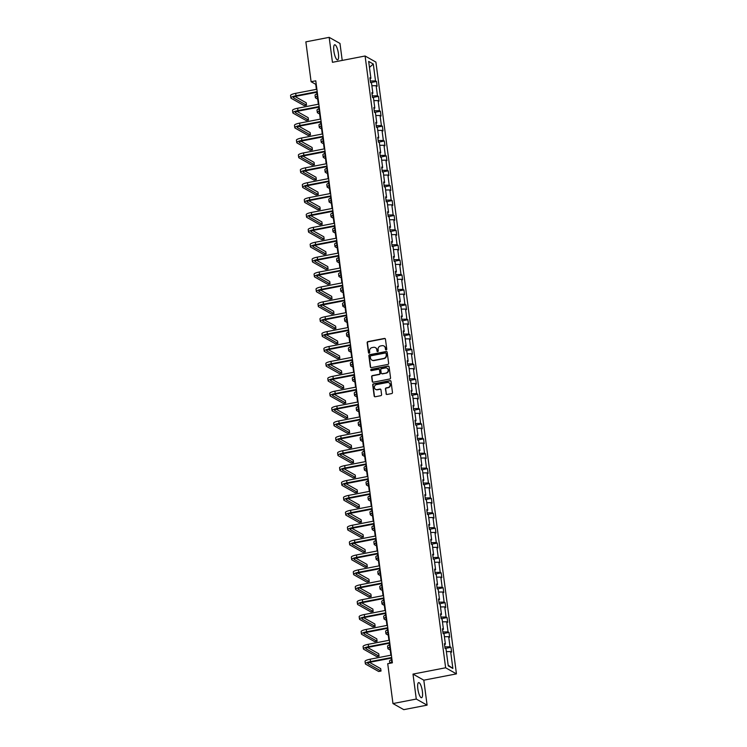 <?xml version="1.0" encoding="UTF-8"?>
<svg xmlns="http://www.w3.org/2000/svg" width="747" height="747" viewBox="0 0 747 747"><rect width="100%" height="100%" fill="white"/><g stroke="black" fill="none" stroke-linecap="round" stroke-linejoin="round"><path stroke-width="1.12" d="M386.218 349.932A0.682 0.635 -60.6 0 0 386.778 349.157L385.461 339.194A0.971 0.906 -60.6 0 0 384.425 338.438L367.954 341.622A0.971 0.906 -60.6 0 0 367.16 342.733L368.467 352.687A0.682 0.635 -60.6 0 0 369.195 353.219A0.682 0.635 -60.6 0 0 369.746 352.444L369.578 351.155A3.091 2.913 -60.6 0 1 372.118 347.588L373.491 347.327A3.091 2.913 -60.6 0 1 376.815 349.755L376.983 351.043A0.682 0.635 -60.6 0 0 377.711 351.576A0.682 0.635 -60.6 0 0 378.262 350.801L378.094 349.512A3.091 2.913 -60.6 0 1 380.625 345.945L381.997 345.684A3.091 2.913 -60.6 0 1 385.321 348.111L385.489 349.4A0.682 0.635 -60.6 0 0 386.218 349.932M422.4 691.451A7.685 2.045 79.1 0 0 418.656 682.618A7.685 2.045 79.1 0 0 417.834 688.883A7.685 2.045 79.1 0 0 421.579 697.717A7.685 2.045 79.1 0 0 422.4 691.451M338.419 53.607A7.685 2.045 79.1 0 0 334.684 44.783A7.685 2.045 79.1 0 0 333.862 51.039A7.685 2.045 79.1 0 0 337.607 59.872A7.685 2.045 79.1 0 0 338.419 53.607M386.022 393.716A0.971 0.906 -60.6 0 0 387.067 394.472L391.689 393.576A0.971 0.906 -60.6 0 0 392.474 392.464L391.026 381.409A0.971 0.906 -60.6 0 0 389.981 380.653L373.509 383.837A0.971 0.906 -60.6 0 0 372.716 384.948L374.172 396.003A0.971 0.906 -60.6 0 0 375.209 396.76L380.793 395.686A0.971 0.906 -60.6 0 0 381.586 394.565L380.961 389.841A0.971 0.906 -60.6 0 0 379.924 389.075L377.151 389.617A2.586 2.437 -60.6 0 1 374.406 386.722A2.586 2.437 -60.6 0 1 376.497 384.602L387.338 382.501A2.586 2.437 -60.6 0 1 390.093 385.396A2.586 2.437 -60.6 0 1 388.001 387.516L386.19 387.87A0.971 0.906 -60.6 0 0 385.405 388.982L386.32 393.874A0.971 0.906 -60.6 0 0 386.619 394.444M412.998 674.093L416.284 699.052L392.969 703.562L403.782 709.65L427.097 705.14L423.81 680.181L456.445 673.878L445.632 667.781L412.998 674.093L423.81 680.181M342.219 60.423L339.978 43.438L329.166 37.35L332.452 62.309L365.096 56.006L445.632 667.781M329.166 37.35L305.859 41.86L311.097 81.712L315.729 84.318L316.392 89.332M392.969 703.562L387.721 663.709L392.39 662.804L315.766 80.807L311.097 81.712M387.852 364.443A0.971 0.906 -60.6 0 0 388.645 363.322L387.189 352.267A0.971 0.906 -60.6 0 0 386.143 351.51L369.672 354.694A0.971 0.906 -60.6 0 0 368.878 355.805L370.335 366.861A0.971 0.906 -60.6 0 0 371.371 367.627L387.852 364.443M389.103 366.842L390.56 377.898A0.971 0.906 -60.6 0 1 389.766 379.009L373.295 382.193A0.971 0.906 -60.6 0 1 372.249 381.437L371.632 376.703A0.971 0.906 -60.6 0 1 372.426 375.592L379.102 374.294A0.971 0.906 -60.6 0 0 379.896 373.183L379.485 370.045A0.971 0.906 -60.6 0 0 378.44 369.279L371.483 370.624A0.682 0.635 -60.6 0 1 370.764 369.868A0.682 0.635 -60.6 0 1 371.315 369.317L388.067 366.077A0.971 0.906 -60.6 0 1 389.103 366.842M416.284 699.052L427.097 705.14M448.247 665.857L446.024 648.956L445.044 648.405L444.418 643.634L445.399 644.185L444.063 634.072L443.083 633.512L442.457 628.741L443.438 629.291L442.103 619.179L441.122 618.628L440.497 613.857L441.477 614.408L440.142 604.286L439.161 603.735L438.536 598.963L439.516 599.514L438.181 589.392L437.2 588.841L436.575 584.07L437.555 584.621L436.22 574.499L435.24 573.948L434.614 569.177L435.594 569.728L434.259 559.615L433.279 559.064L432.653 554.283L433.633 554.834L432.298 544.722L431.318 544.171L430.692 539.399L431.673 539.95L430.337 529.828L429.357 529.278L428.731 524.506L429.712 525.057L428.376 514.935L427.396 514.384L426.77 509.613L427.751 510.164L426.416 500.051L425.445 499.491L424.81 494.719L425.79 495.27L424.455 485.158L423.484 484.607L422.849 479.835L423.829 480.386L422.494 470.265L421.523 469.714L420.888 464.942L421.868 465.493L420.542 455.371L419.562 454.82L418.927 450.049L419.907 450.6L418.581 440.478L417.601 439.927L416.966 435.156L417.947 435.706L416.621 425.594L415.64 425.043L415.005 420.262L415.986 420.822L414.66 410.701L413.679 410.15L413.054 405.378L414.025 405.929L412.699 395.807L411.718 395.256L411.093 390.485L412.064 391.036L410.738 380.914L409.758 380.363L409.132 375.592L410.103 376.143L408.777 366.03L407.797 365.479L407.171 360.698L408.142 361.249L406.816 351.137L405.836 350.586L405.21 345.814L406.191 346.365L404.855 336.243L403.875 335.692L403.249 330.921L404.23 331.472L402.894 321.35L401.914 320.799L401.288 316.028L402.269 316.579L400.934 306.457L399.953 305.906L399.328 301.134L400.308 301.685L398.973 291.573L397.992 291.022L397.367 286.241L398.347 286.801L397.012 276.679L396.031 276.129L395.406 271.357L396.386 271.908L395.051 261.786L394.071 261.235L393.445 256.464L394.425 257.015L393.09 246.893L392.11 246.342L391.484 241.57L392.464 242.121L391.129 232.009L390.149 231.458L389.523 226.677L390.504 227.228L389.168 217.116L388.188 216.565L387.562 211.793L388.543 212.344L387.207 202.222L386.227 201.671L385.601 196.9L386.582 197.451L385.247 187.329L384.266 186.778L383.641 182.007L384.621 182.557L383.286 172.436L382.315 171.885L381.68 167.113L382.66 167.664L381.325 157.552L380.354 157.001L379.719 152.22L380.699 152.78L379.364 142.658L378.393 142.107L377.758 137.336L378.738 137.887L377.403 127.765L376.432 127.214L375.797 122.443L376.777 122.994L375.452 112.872L374.471 112.321L373.836 107.549L374.817 108.1L373.491 97.988L372.51 97.437L371.875 92.656L372.856 93.207L371.53 83.094L370.549 82.544L369.914 77.772L370.895 78.323L368.673 61.422L373.295 64.027L375.517 80.919L376.497 81.47L377.123 86.241L376.143 85.69L377.478 95.812L378.458 96.363L379.084 101.134L378.103 100.584L379.439 110.705L380.41 111.256L381.045 116.028L380.064 115.477L381.4 125.599L382.371 126.15L383.006 130.921L382.025 130.37L383.36 140.483L384.332 141.034L384.966 145.805L383.986 145.254L385.321 155.376L386.292 155.927L386.927 160.698L385.947 160.147L387.273 170.269L388.253 170.82L388.888 175.592L387.908 175.041L389.234 185.163L390.214 185.714L390.849 190.485L389.869 189.934L391.195 200.047L392.175 200.598L392.81 205.378L391.83 204.827L393.155 214.94L394.136 215.491L394.761 220.262L393.79 219.711L395.116 229.833L396.097 230.384L396.722 235.156L395.751 234.605L397.077 244.727L398.058 245.277L398.683 250.049L397.712 249.498L399.038 259.611L400.018 260.171L400.644 264.942L399.673 264.391L400.999 274.504L401.979 275.055L402.605 279.826L401.625 279.275L402.96 289.397L403.94 289.948L404.566 294.72L403.585 294.169L404.921 304.29L405.901 304.841L406.527 309.613L405.546 309.062L406.882 319.184L407.862 319.735L408.488 324.506L407.507 323.955L408.842 334.068L409.823 334.619L410.448 339.399L409.468 338.849L410.803 348.961L411.784 349.512L412.409 354.283L411.429 353.733L412.764 363.854L413.745 364.405L414.37 369.177L413.39 368.626L414.725 378.748L415.705 379.299L416.331 384.07L415.351 383.519L416.686 393.632L417.666 394.192L418.292 398.963L417.312 398.412L418.647 408.525L419.627 409.076L420.253 413.847L419.272 413.296L420.608 423.418L421.588 423.969L422.214 428.741L421.233 428.19L422.569 438.312L423.549 438.863L424.175 443.634L423.194 443.083L424.529 453.205L425.501 453.756L426.135 458.527L425.155 457.976L426.49 468.089L427.461 468.64L428.096 473.421L427.116 472.86L428.451 482.982L429.422 483.533L430.057 488.305L429.077 487.754L430.412 497.876L431.383 498.426L432.018 503.198L431.038 502.647L432.364 512.769L433.344 513.32L433.979 518.091L432.999 517.54L434.324 527.653L435.305 528.213L435.94 532.984L434.959 532.434L436.285 542.546L437.266 543.097L437.901 547.868L436.92 547.318L438.246 557.439L439.227 557.99L439.852 562.762L438.881 562.211L440.207 572.333L441.188 572.884L441.813 577.655L440.842 577.104L442.168 587.226L443.148 587.777L443.774 592.548L442.803 591.997L444.129 602.11L445.109 602.661L445.735 607.442L444.754 606.881L446.09 617.003L447.07 617.554L447.696 622.326L446.715 621.775L448.051 631.897L449.031 632.448L449.657 637.219L448.676 636.668L450.011 646.79L450.992 647.341L451.618 652.112L450.637 651.561L452.869 668.453L448.247 665.857M456.445 673.878L375.9 62.094L365.096 56.006M444.577 644.624L444.838 646.855M444.867 646.855L450.011 646.79M444.409 636.724L448.676 636.668M444.549 644.642L445.399 644.185M442.616 629.74L442.878 631.962M442.906 631.962L448.051 631.897M442.448 621.831L446.715 621.775M442.588 629.749L443.438 629.291M440.655 614.846L440.917 617.078M440.945 617.069L446.09 617.003M440.497 606.938L444.754 606.881M440.627 614.856L441.477 614.408M438.694 599.953L438.956 602.185M438.984 602.175L444.129 602.11M438.536 592.054L442.803 591.997M438.666 599.972L439.516 599.514M436.734 585.06L436.995 587.291M437.023 587.291L442.168 587.226M436.575 577.16L440.842 577.104M436.706 585.078L437.555 584.621M435.594 569.728L434.745 570.185L435.034 572.398M435.062 572.398L440.207 572.333M434.614 562.267L438.881 562.211M433.633 554.834L432.784 555.292L433.083 557.514M433.101 557.505L438.246 557.439M432.653 547.374L436.92 547.318M431.673 539.95L430.823 540.408L431.122 542.621M431.14 542.611L436.285 542.546M430.692 532.48L434.959 532.434M429.712 525.057L428.862 525.514L429.161 527.727M429.189 527.718L434.324 527.653M428.731 517.596L432.999 517.54M427.751 510.164L426.901 510.621L427.2 512.834M427.228 512.834L432.364 512.769M426.77 502.703L431.038 502.647M425.79 495.27L424.94 495.728L425.239 497.941M425.267 497.941L430.412 497.876M424.81 487.81L429.077 487.754M423.829 480.386L422.979 480.835L423.278 483.057M423.306 483.048L428.451 482.982M422.849 472.916L427.116 472.86M421.868 465.493L421.028 465.951L421.317 468.164M421.345 468.154L426.49 468.089M420.888 458.032L425.155 457.976M419.907 450.6L419.067 451.057L419.356 453.27M419.384 453.27L424.529 453.205M418.927 443.139L423.194 443.083M417.947 435.706L417.106 436.164L417.396 438.377M417.424 438.377L422.569 438.312M416.966 428.246L421.233 428.19M415.986 420.822L415.145 421.271L415.435 423.493M415.463 423.484L420.608 423.418M415.005 413.352L419.272 413.296M413.212 406.368L413.474 408.6M413.502 408.59L418.647 408.525M413.044 398.459L417.312 398.412M413.184 406.387L414.025 405.929M411.252 391.475L411.513 393.706M411.541 393.697L416.686 393.632M411.083 383.575L415.351 383.519M411.223 391.493L412.064 391.036M409.291 376.581L409.552 378.813M409.58 378.813L414.725 378.748M409.123 368.682L413.39 368.626M409.263 376.6L410.103 376.143M407.33 361.697L407.591 363.929M407.619 363.92L412.764 363.854M407.162 353.789L411.429 353.733M407.302 361.707L408.142 361.249M405.369 346.804L405.63 349.036M405.658 349.026L410.803 348.961M405.201 338.895L409.468 338.849M405.341 346.813L406.191 346.365M403.408 331.911L403.669 334.142M403.697 334.133L408.842 334.068M403.24 324.011L407.507 323.955M403.38 331.929L404.23 331.472M401.447 317.017L401.709 319.249M401.737 319.249L406.882 319.184M401.279 309.118L405.546 309.062M401.419 317.036L402.269 316.579M399.486 302.133L399.748 304.356M399.776 304.356L404.921 304.29M399.318 294.225L403.585 294.169M399.458 302.143L400.308 301.685M397.525 287.24L397.787 289.472M397.815 289.462L402.96 289.397M397.357 279.331L401.625 279.275M397.497 287.25L398.347 286.801M395.565 272.347L395.826 274.579M395.854 274.569L400.999 274.504M395.406 264.438L399.673 264.391M395.536 272.366L396.386 271.908M393.604 257.454L393.865 259.685M393.893 259.685L399.038 259.611M393.445 249.554L397.712 249.498M393.576 257.472L394.425 257.015M391.643 242.56L391.904 244.792M391.932 244.792L397.077 244.727M391.484 234.661L395.751 234.605M391.615 242.579L392.464 242.121M389.682 227.676L389.943 229.908M389.971 229.899L395.116 229.833M389.523 219.767L393.79 219.711M389.654 227.686L390.504 227.228M387.721 212.783L387.992 215.015M388.01 215.005L393.155 214.94M387.562 204.874L391.83 204.827M387.693 212.792L388.543 212.344M385.76 197.89L386.031 200.121M386.059 200.112L391.195 200.047M385.601 189.99L389.869 189.934M385.732 197.908L386.582 197.451M383.799 182.996L384.07 185.228M384.098 185.228L389.234 185.163M383.641 175.097L387.908 175.041M383.771 183.015L384.621 182.557M381.838 168.112L382.109 170.335M382.137 170.335L387.273 170.269M381.68 160.203L385.947 160.147M381.81 168.122L382.66 167.664M379.878 153.219L380.148 155.451M380.176 155.441L385.321 155.376M379.719 145.31L383.986 145.254M379.849 153.228L380.699 152.78M377.917 138.326L378.187 140.557M378.215 140.548L383.36 140.483M377.758 130.417L382.025 130.37M377.889 138.344L378.738 137.887M375.956 123.432L376.227 125.664M376.255 125.664L381.4 125.599M375.797 115.533L380.064 115.477M375.937 123.451L376.777 122.994M373.995 108.548L374.266 110.771M374.294 110.771L379.439 110.705M373.836 100.64L378.103 100.584M373.976 108.558L374.817 108.1M372.034 93.655L372.305 95.887M372.333 95.877L377.478 95.812M371.875 85.746L376.143 85.69M372.015 93.664L372.856 93.207M370.073 78.762L370.344 80.993M370.372 80.984L375.517 80.919M373.295 64.027L369.457 67.407M316.775 92.264L318.353 104.225M318.736 107.157L320.314 119.118M320.696 122.041L322.274 134.012M322.657 136.934L324.235 148.905M324.618 151.828L326.196 163.789M326.579 166.721L328.157 178.682M328.54 181.605L330.118 193.576M330.501 196.498L332.079 208.469M332.462 211.392L334.04 223.353M334.423 226.285L336.001 238.246M336.383 241.178L337.961 253.14M338.344 256.062L339.922 268.033M340.305 270.956L341.883 282.926M342.266 285.849L343.844 297.81M344.227 300.742L345.805 312.704M346.188 315.626L347.757 327.597M348.149 330.519L349.717 342.49M350.11 345.413L351.678 357.374M352.07 360.306L353.639 372.267M354.031 375.19L355.6 387.161M355.992 390.083L357.561 402.054M357.953 404.977L359.522 416.947M359.905 419.87L361.483 431.831M361.865 434.763L363.444 446.725M363.826 449.647L365.404 461.618M365.787 464.541L367.365 476.511M367.748 479.434L369.326 491.395M369.709 494.327L371.287 506.289M371.67 509.211L373.248 521.182M373.631 524.105L375.209 536.075M375.592 538.998L377.17 550.969M377.552 553.891L379.131 565.852M379.513 568.784L381.091 580.746M381.474 583.668L383.052 595.639M383.435 598.562L385.013 610.532M385.396 613.455L386.974 625.416M387.357 628.348L388.935 640.31M389.318 643.232L390.896 655.203M391.279 658.126L391.904 662.897M316.214 84.224L315.729 84.318M370.054 78.771L370.895 78.323M446.37 651.617L450.637 651.561M452.869 668.453L448.163 665.185M370.652 82.6L376.497 81.47M372.613 97.493L378.458 96.363M374.574 112.386L380.41 111.256M376.535 127.27L382.371 126.15M378.496 142.163L384.332 141.034M380.456 157.057L386.292 155.927M382.417 171.95L388.253 170.82M384.378 186.843L390.214 185.714M386.339 201.727L392.175 200.598M388.3 216.621L394.136 215.491M390.261 231.514L396.097 230.384M392.222 246.407L398.058 245.277M394.183 261.291L400.018 260.171M396.134 276.185L401.979 275.055M398.095 291.078L403.94 289.948M400.056 305.971L405.901 304.841M402.017 320.865L407.862 319.735M403.978 335.748L409.823 334.619M405.938 350.642L411.784 349.512M407.899 365.535L413.745 364.405M409.86 380.428L415.705 379.299M411.821 395.312L417.666 394.192M413.782 410.206L419.627 409.076M415.743 425.099L421.588 423.969M417.704 439.992L423.549 438.863M419.665 454.886L425.501 453.756M421.625 469.77L427.461 468.64M423.586 484.663L429.422 483.533M425.547 499.556L431.383 498.426M427.508 514.45L433.344 513.32M429.469 529.334L435.305 528.213M431.43 544.227L437.266 543.097M433.391 559.12L439.227 557.99M435.352 574.013L441.188 572.884M437.312 588.897L443.148 587.777M439.273 603.791L445.109 602.661M441.225 618.684L447.07 617.554M443.186 633.577L449.031 632.448M445.147 648.471L450.992 647.341M385.956 349.932A0.682 0.635 -60.6 0 1 385.788 349.568L385.62 348.279A3.091 2.913 -60.6 0 0 384.061 346.066M375.545 347.71A3.091 2.913 -60.6 0 1 377.104 349.923L377.272 351.211A0.682 0.635 -60.6 0 0 377.45 351.576M385.163 338.624A0.971 0.906 -60.6 0 0 384.714 338.606L368.243 341.79A0.971 0.906 -60.6 0 0 367.449 342.901L368.757 352.855A0.682 0.635 -60.6 0 0 368.934 353.219M386.881 351.697A0.971 0.906 -60.6 0 0 386.442 351.669L369.961 354.853A0.971 0.906 -60.6 0 0 369.167 355.974L370.624 367.029A0.971 0.906 -60.6 0 0 370.932 367.599M386.04 353.546A0.682 0.635 -60.6 0 0 385.312 353.014L370.848 355.805A0.682 0.635 -60.6 0 0 370.297 356.59L370.475 357.944A3.091 2.913 -60.6 0 0 373.799 360.381L383.687 358.467A3.091 2.913 -60.6 0 0 386.218 354.909L386.33 353.714A0.682 0.635 -60.6 0 0 385.863 353.182M372.034 360.157A3.091 2.913 -60.6 0 0 374.088 360.549L373.799 360.381M386.33 353.714L386.507 355.068A3.091 2.913 -60.6 0 1 383.977 358.635L374.088 360.549M379.177 369.476A0.971 0.906 -60.6 0 1 379.775 370.204L380.186 373.351A0.971 0.906 -60.6 0 1 379.392 374.462L372.716 375.75A0.971 0.906 -60.6 0 0 371.922 376.862L372.548 381.596A0.971 0.906 -60.6 0 0 372.846 382.165M388.804 366.273A0.971 0.906 -60.6 0 0 388.356 366.245L371.604 369.485A0.682 0.635 -60.6 0 0 371.231 370.624M386.04 372.958A2.586 2.437 -60.6 0 0 386.974 368.196A2.586 2.437 -60.6 0 0 385.377 367.944L381.558 368.682A0.971 0.906 -60.6 0 0 380.765 369.793L381.175 372.93A0.971 0.906 -60.6 0 0 382.212 373.696L386.33 373.117A2.586 2.437 -60.6 0 0 387.123 368.28M381.773 373.668A0.971 0.906 -60.6 0 0 382.511 373.855L382.212 373.696M386.33 373.117L382.511 373.855M389.084 382.847A2.586 2.437 -60.6 0 1 388.291 387.684L386.488 388.029A0.971 0.906 -60.6 0 0 385.695 389.14L386.32 393.874M375.704 389.439A2.586 2.437 -60.6 0 0 377.45 389.775L377.151 389.617M380.662 389.271A0.971 0.906 -60.6 0 0 380.214 389.243L377.45 389.775M390.718 380.839A0.971 0.906 -60.6 0 0 390.279 380.811L373.799 383.995A0.971 0.906 -60.6 0 0 373.005 385.107L374.462 396.171A0.971 0.906 -60.6 0 0 374.77 396.732M317.68 99.118L315.692 97.997A7.386 1.569 -7.5 0 1 315.365 97.614A7.386 1.569 -7.5 0 1 317.307 96.251M315.365 97.614L315.047 95.224A7.386 1.569 -7.5 0 1 316.989 93.861M317.26 92.17L296.736 96.139A4.93 1.046 172.5 0 0 293.31 97.605A4.93 1.046 172.5 0 0 293.534 97.857L306.522 105.178L304.188 105.626L291.199 98.315A7.386 1.569 -7.5 0 1 290.872 97.922L290.555 95.532A7.386 1.569 -7.5 0 1 295.691 93.338L316.877 89.248M290.872 97.922A7.386 1.569 -7.5 0 1 295.999 95.728L317.186 91.629M306.522 105.178L306.205 102.787L295.093 96.531M319.641 114.011L317.652 112.89A7.386 1.569 -7.5 0 1 317.326 112.498A7.386 1.569 -7.5 0 1 319.268 111.144M317.326 112.498L317.008 110.117A7.386 1.569 -7.5 0 1 318.95 108.754M321.602 128.895L319.613 127.784A7.386 1.569 -7.5 0 1 319.286 127.392A7.386 1.569 -7.5 0 1 321.229 126.028M319.286 127.392L318.969 125.01A7.386 1.569 -7.5 0 1 320.911 123.647M319.221 107.064L298.697 111.023A4.93 1.046 172.5 0 0 295.27 112.489A4.93 1.046 172.5 0 0 295.495 112.75L308.483 120.071L306.149 120.519L293.16 113.199A7.386 1.569 -7.5 0 1 292.833 112.816L292.516 110.425A7.386 1.569 -7.5 0 1 297.651 108.231L318.838 104.132M292.833 112.816A7.386 1.569 -7.5 0 1 297.96 110.612L319.146 106.522M308.483 120.071L308.166 117.681L297.054 111.424M321.182 121.948L300.658 125.916A4.93 1.046 172.5 0 0 297.231 127.382A4.93 1.046 172.5 0 0 297.455 127.644L310.444 134.955L308.109 135.412L295.121 128.092A7.386 1.569 -7.5 0 1 294.785 127.709L294.477 125.319A7.386 1.569 -7.5 0 1 299.612 123.124L320.799 119.025M294.785 127.709A7.386 1.569 -7.5 0 1 299.921 125.505L321.107 121.416M310.444 134.955L310.126 132.574L299.015 126.318M323.563 143.788L321.574 142.668A7.386 1.569 -7.5 0 1 321.247 142.285A7.386 1.569 -7.5 0 1 323.19 140.922M321.247 142.285L320.93 139.894A7.386 1.569 -7.5 0 1 322.872 138.54M323.143 136.841L302.619 140.81A4.93 1.046 172.5 0 0 299.192 142.275A4.93 1.046 172.5 0 0 299.416 142.537L312.405 149.848L310.07 150.296L297.082 142.985A7.386 1.569 -7.5 0 1 296.746 142.593L296.438 140.212A7.386 1.569 -7.5 0 1 301.573 138.008L322.76 133.918M296.746 142.593A7.386 1.569 -7.5 0 1 301.881 140.399L323.068 136.299M312.405 149.848L312.087 147.467L300.976 141.202M325.524 158.681L323.535 157.561A7.386 1.569 -7.5 0 1 323.208 157.178A7.386 1.569 -7.5 0 1 325.141 155.815M323.208 157.178L322.891 154.788A7.386 1.569 -7.5 0 1 324.833 153.424M325.104 151.734L304.58 155.703A4.93 1.046 172.5 0 0 301.153 157.169A4.93 1.046 172.5 0 0 301.377 157.421L314.366 164.742L312.031 165.19L299.043 157.878A7.386 1.569 -7.5 0 1 298.707 157.486L298.398 155.105A7.386 1.569 -7.5 0 1 303.534 152.902L324.721 148.812M298.707 157.486A7.386 1.569 -7.5 0 1 303.842 155.292L325.029 151.193M314.366 164.742L314.048 162.351L302.937 156.095M327.485 173.575L325.496 172.454A7.386 1.569 -7.5 0 1 325.169 172.062A7.386 1.569 -7.5 0 1 327.102 170.708M325.169 172.062L324.852 169.681A7.386 1.569 -7.5 0 1 326.794 168.318M327.065 166.628L306.531 170.596A4.93 1.046 172.5 0 0 303.114 172.062A4.93 1.046 172.5 0 0 303.338 172.314L316.326 179.635L313.992 180.083L301.004 172.762A7.386 1.569 -7.5 0 1 300.668 172.38L300.359 169.989A7.386 1.569 -7.5 0 1 305.495 167.795L326.672 163.696M300.668 172.38A7.386 1.569 -7.5 0 1 305.803 170.176L326.99 166.086M316.326 179.635L316.009 177.244L304.897 170.988M329.446 188.468L327.457 187.348A7.386 1.569 -7.5 0 1 327.13 186.955A7.386 1.569 -7.5 0 1 329.063 185.592M327.13 186.955L326.812 184.574A7.386 1.569 -7.5 0 1 328.755 183.211M329.025 181.512L308.492 185.48A4.93 1.046 172.5 0 0 305.075 186.946A4.93 1.046 172.5 0 0 305.299 187.208L318.287 194.519L315.953 194.976L302.965 187.656A7.386 1.569 -7.5 0 1 302.628 187.273L302.32 184.882A7.386 1.569 -7.5 0 1 307.456 182.688L328.633 178.589M302.628 187.273A7.386 1.569 -7.5 0 1 307.764 185.069L328.951 180.979M318.287 194.519L317.97 192.138L306.858 185.882M331.407 203.352L329.418 202.232A7.386 1.569 -7.5 0 1 329.082 201.849A7.386 1.569 -7.5 0 1 331.024 200.485M329.082 201.849L328.773 199.458A7.386 1.569 -7.5 0 1 330.716 198.104M330.986 196.405L310.453 200.373A4.93 1.046 172.5 0 0 307.036 201.839A4.93 1.046 172.5 0 0 307.26 202.101L320.239 209.412L317.914 209.86L304.925 202.549A7.386 1.569 -7.5 0 1 304.589 202.157L304.281 199.776A7.386 1.569 -7.5 0 1 309.417 197.572L330.594 193.482M304.589 202.157A7.386 1.569 -7.5 0 1 309.725 199.963L330.912 195.873M320.239 209.412L319.931 207.031L308.819 200.775M333.367 218.245L331.379 217.125A7.386 1.569 -7.5 0 1 331.042 216.742A7.386 1.569 -7.5 0 1 332.985 215.379M331.042 216.742L330.734 214.352A7.386 1.569 -7.5 0 1 332.676 212.988M332.947 211.298L312.414 215.267A4.93 1.046 172.5 0 0 308.997 216.733A4.93 1.046 172.5 0 0 309.211 216.985L322.2 224.305L319.875 224.754L306.886 217.442A7.386 1.569 -7.5 0 1 306.55 217.05L306.242 214.669A7.386 1.569 -7.5 0 1 311.368 212.465L332.555 208.376M306.55 217.05A7.386 1.569 -7.5 0 1 311.686 214.856L332.873 210.757M322.2 224.305L321.892 221.915L310.78 215.659M335.328 233.139L333.339 232.018A7.386 1.569 -7.5 0 1 333.003 231.635A7.386 1.569 -7.5 0 1 334.945 230.272M333.003 231.635L332.695 229.245A7.386 1.569 -7.5 0 1 334.637 227.882M334.908 226.192L314.375 230.16A4.93 1.046 172.5 0 0 310.957 231.626A4.93 1.046 172.5 0 0 311.172 231.878L324.161 239.199L321.836 239.647L308.847 232.336A7.386 1.569 -7.5 0 1 308.511 231.944L308.203 229.553A7.386 1.569 -7.5 0 1 313.329 227.359L334.516 223.26M308.511 231.944A7.386 1.569 -7.5 0 1 313.647 229.749L334.833 225.65M324.161 239.199L323.853 236.808L312.741 230.552M337.289 248.032L335.3 246.912A7.386 1.569 -7.5 0 1 334.964 246.519A7.386 1.569 -7.5 0 1 336.906 245.165M334.964 246.519L334.656 244.138A7.386 1.569 -7.5 0 1 336.598 242.775M336.869 241.085L316.336 245.044A4.93 1.046 172.5 0 0 312.918 246.51A4.93 1.046 172.5 0 0 313.133 246.771L326.122 254.092L323.796 254.54L310.808 247.22A7.386 1.569 -7.5 0 1 310.472 246.837L310.154 244.446A7.386 1.569 -7.5 0 1 315.29 242.252L336.477 238.153M310.472 246.837A7.386 1.569 -7.5 0 1 315.608 244.633L336.794 240.543M326.122 254.092L325.813 251.702L314.702 245.446M339.25 262.916L337.261 261.805A7.386 1.569 -7.5 0 1 336.925 261.413A7.386 1.569 -7.5 0 1 338.867 260.049M336.925 261.413L336.617 259.032A7.386 1.569 -7.5 0 1 338.559 257.668M338.821 255.969L318.297 259.937A4.93 1.046 172.5 0 0 314.879 261.403A4.93 1.046 172.5 0 0 315.094 261.665L328.082 268.976L325.757 269.434L312.769 262.113A7.386 1.569 -7.5 0 1 312.433 261.73L312.115 259.34A7.386 1.569 -7.5 0 1 317.251 257.145L338.438 253.046M312.433 261.73A7.386 1.569 -7.5 0 1 317.568 259.526L338.755 255.437M328.082 268.976L327.774 266.595L316.663 260.339M341.211 277.809L339.222 276.689A7.386 1.569 -7.5 0 1 338.886 276.306A7.386 1.569 -7.5 0 1 340.828 274.943M338.886 276.306L338.578 273.916A7.386 1.569 -7.5 0 1 340.511 272.562M340.781 270.862L320.258 274.831A4.93 1.046 172.5 0 0 316.84 276.297A4.93 1.046 172.5 0 0 317.055 276.558L330.043 283.869L327.718 284.318L314.73 277.006A7.386 1.569 -7.5 0 1 314.394 276.614L314.076 274.233A7.386 1.569 -7.5 0 1 319.212 272.029L340.399 267.94M314.394 276.614A7.386 1.569 -7.5 0 1 319.529 274.42L340.716 270.321M330.043 283.869L329.735 281.488L318.624 275.223M343.172 292.703L341.183 291.582A7.386 1.569 -7.5 0 1 340.847 291.199A7.386 1.569 -7.5 0 1 342.789 289.836M340.847 291.199L340.539 288.809A7.386 1.569 -7.5 0 1 342.471 287.446M342.742 285.756L322.218 289.724A4.93 1.046 172.5 0 0 318.801 291.19A4.93 1.046 172.5 0 0 319.016 291.442L332.004 298.763L329.679 299.211L316.691 291.9A7.386 1.569 -7.5 0 1 316.354 291.507L316.037 289.126A7.386 1.569 -7.5 0 1 321.173 286.923L342.359 282.833M316.354 291.507A7.386 1.569 -7.5 0 1 321.49 289.313L342.677 285.214M332.004 298.763L331.696 296.372L320.584 290.116M345.123 307.596L343.144 306.475A7.386 1.569 -7.5 0 1 342.808 306.083A7.386 1.569 -7.5 0 1 344.75 304.729M342.808 306.083L342.5 303.702A7.386 1.569 -7.5 0 1 344.432 302.339M344.703 300.649L324.179 304.608A4.93 1.046 172.5 0 0 320.752 306.074A4.93 1.046 172.5 0 0 320.977 306.335L333.965 313.656L331.64 314.104L318.652 306.784A7.386 1.569 -7.5 0 1 318.315 306.401L317.998 304.01A7.386 1.569 -7.5 0 1 323.134 301.816L344.32 297.717M318.315 306.401A7.386 1.569 -7.5 0 1 323.451 304.197L344.638 300.107M333.965 313.656L333.657 311.266L322.545 305.009M347.084 322.489L345.105 321.369A7.386 1.569 -7.5 0 1 344.769 320.977A7.386 1.569 -7.5 0 1 346.711 319.613M344.769 320.977L344.451 318.595A7.386 1.569 -7.5 0 1 346.393 317.232M346.664 315.533L326.14 319.501A4.93 1.046 172.5 0 0 322.713 320.967A4.93 1.046 172.5 0 0 322.937 321.229L335.926 328.54L333.592 328.997L320.603 321.677A7.386 1.569 -7.5 0 1 320.276 321.294L319.959 318.904A7.386 1.569 -7.5 0 1 325.094 316.709L346.281 312.61M320.276 321.294A7.386 1.569 -7.5 0 1 325.412 319.09L346.599 315.001M335.926 328.54L335.608 326.159L324.506 319.903M349.045 337.373L347.066 336.253A7.386 1.569 -7.5 0 1 346.729 335.87A7.386 1.569 -7.5 0 1 348.672 334.507M346.729 335.87L346.412 333.479A7.386 1.569 -7.5 0 1 348.354 332.126M348.625 330.426L328.101 334.395A4.93 1.046 172.5 0 0 324.674 335.861A4.93 1.046 172.5 0 0 324.898 336.122L337.887 343.433L335.552 343.881L322.564 336.57A7.386 1.569 -7.5 0 1 322.237 336.178L321.92 333.797A7.386 1.569 -7.5 0 1 327.055 331.593L348.242 327.503M322.237 336.178A7.386 1.569 -7.5 0 1 327.373 333.984L348.56 329.885M337.887 343.433L337.569 341.052L326.467 334.787M351.006 352.267L349.026 351.146A7.386 1.569 -7.5 0 1 348.69 350.763A7.386 1.569 -7.5 0 1 350.632 349.4M348.69 350.763L348.373 348.373A7.386 1.569 -7.5 0 1 350.315 347.01M350.586 345.319L330.062 349.288A4.93 1.046 172.5 0 0 326.635 350.754A4.93 1.046 172.5 0 0 326.859 351.006L339.848 358.327L337.513 358.775L324.525 351.463A7.386 1.569 -7.5 0 1 324.198 351.071L323.881 348.69A7.386 1.569 -7.5 0 1 329.016 346.487L350.203 342.397M324.198 351.071A7.386 1.569 -7.5 0 1 329.334 348.877L350.52 344.778M339.848 358.327L339.53 355.936L328.428 349.68M352.967 367.16L350.987 366.039A7.386 1.569 -7.5 0 1 350.651 365.656A7.386 1.569 -7.5 0 1 352.593 364.293M350.651 365.656L350.334 363.266A7.386 1.569 -7.5 0 1 352.276 361.903M352.547 360.213L332.023 364.181A4.93 1.046 172.5 0 0 328.596 365.647A4.93 1.046 172.5 0 0 328.82 365.899L341.809 373.22L339.474 373.668L326.486 366.347A7.386 1.569 -7.5 0 1 326.159 365.965L325.841 363.574A7.386 1.569 -7.5 0 1 330.977 361.38L352.164 357.281M326.159 365.965A7.386 1.569 -7.5 0 1 331.295 363.77L352.481 359.671M341.809 373.22L341.491 370.829L330.389 364.573M354.928 382.053L352.948 380.933A7.386 1.569 -7.5 0 1 352.612 380.54A7.386 1.569 -7.5 0 1 354.554 379.187M352.612 380.54L352.295 378.159A7.386 1.569 -7.5 0 1 354.237 376.796M354.508 375.106L333.984 379.065A4.93 1.046 172.5 0 0 330.557 380.531A4.93 1.046 172.5 0 0 330.781 380.793L343.769 388.113L341.435 388.561L328.447 381.241A7.386 1.569 -7.5 0 1 328.12 380.858L327.802 378.468A7.386 1.569 -7.5 0 1 332.938 376.273L354.125 372.174M328.12 380.858A7.386 1.569 -7.5 0 1 333.255 378.654L354.442 374.564M343.769 388.113L343.452 385.723L332.35 379.467M356.889 396.937L354.9 395.826A7.386 1.569 -7.5 0 1 354.573 395.434A7.386 1.569 -7.5 0 1 356.515 394.071M354.573 395.434L354.255 393.053A7.386 1.569 -7.5 0 1 356.198 391.689M356.468 389.99L335.945 393.958A4.93 1.046 172.5 0 0 332.518 395.424A4.93 1.046 172.5 0 0 332.742 395.686L345.73 402.997L343.396 403.455L330.407 396.134A7.386 1.569 -7.5 0 1 330.081 395.751L329.763 393.361A7.386 1.569 -7.5 0 1 334.899 391.167L356.086 387.067M330.081 395.751A7.386 1.569 -7.5 0 1 335.216 393.548L356.394 389.458M345.73 402.997L345.413 400.616L334.311 394.36M358.849 411.83L356.861 410.71A7.386 1.569 -7.5 0 1 356.534 410.327A7.386 1.569 -7.5 0 1 358.476 408.964M356.534 410.327L356.216 407.937A7.386 1.569 -7.5 0 1 358.158 406.583M358.429 404.883L337.905 408.852A4.93 1.046 172.5 0 0 334.479 410.318A4.93 1.046 172.5 0 0 334.703 410.579L347.691 417.89L345.357 418.339L332.368 411.027A7.386 1.569 -7.5 0 1 332.041 410.635L331.724 408.254A7.386 1.569 -7.5 0 1 336.86 406.051L358.046 401.961M332.041 410.635A7.386 1.569 -7.5 0 1 337.177 408.441L358.355 404.342M347.691 417.89L347.374 415.509L336.271 409.244M360.81 426.724L358.821 425.603A7.386 1.569 -7.5 0 1 358.495 425.22A7.386 1.569 -7.5 0 1 360.437 423.857M358.495 425.22L358.177 422.83A7.386 1.569 -7.5 0 1 360.119 421.467M360.39 419.777L339.866 423.745A4.93 1.046 172.5 0 0 336.439 425.211A4.93 1.046 172.5 0 0 336.664 425.463L349.652 432.784L347.318 433.232L334.329 425.921A7.386 1.569 -7.5 0 1 334.002 425.529L333.685 423.147A7.386 1.569 -7.5 0 1 338.821 420.944L360.007 416.854M334.002 425.529A7.386 1.569 -7.5 0 1 339.129 423.334L360.315 419.235M349.652 432.784L349.335 430.393L338.223 424.137M362.771 441.617L360.782 440.497A7.386 1.569 -7.5 0 1 360.456 440.104A7.386 1.569 -7.5 0 1 362.398 438.75M360.456 440.104L360.138 437.723A7.386 1.569 -7.5 0 1 362.08 436.36M362.351 434.67L341.827 438.629A4.93 1.046 172.5 0 0 338.4 440.095A4.93 1.046 172.5 0 0 338.624 440.356L351.613 447.677L349.279 448.125L336.29 440.805A7.386 1.569 -7.5 0 1 335.963 440.422L335.646 438.031A7.386 1.569 -7.5 0 1 340.781 435.837L361.968 431.738M335.963 440.422A7.386 1.569 -7.5 0 1 341.09 438.218L362.276 434.128M351.613 447.677L351.295 445.287L340.184 439.031M364.732 456.501L362.743 455.39A7.386 1.569 -7.5 0 1 362.416 454.998A7.386 1.569 -7.5 0 1 364.359 453.634M362.416 454.998L362.099 452.617A7.386 1.569 -7.5 0 1 364.041 451.253M364.312 449.554L343.788 453.522A4.93 1.046 172.5 0 0 340.361 454.988A4.93 1.046 172.5 0 0 340.585 455.25L353.574 462.561L351.239 463.019L338.251 455.698A7.386 1.569 -7.5 0 1 337.915 455.315L337.607 452.925A7.386 1.569 -7.5 0 1 342.742 450.73L363.929 446.631M337.915 455.315A7.386 1.569 -7.5 0 1 343.05 453.112L364.237 449.022M353.574 462.561L353.256 460.18L342.145 453.924M366.693 471.394L364.704 470.274A7.386 1.569 -7.5 0 1 364.377 469.891A7.386 1.569 -7.5 0 1 366.319 468.528M364.377 469.891L364.06 467.501A7.386 1.569 -7.5 0 1 366.002 466.147M366.273 464.447L345.749 468.416A4.93 1.046 172.5 0 0 342.322 469.882A4.93 1.046 172.5 0 0 342.546 470.143L355.535 477.454L353.2 477.903L340.212 470.591A7.386 1.569 -7.5 0 1 339.876 470.199L339.568 467.818A7.386 1.569 -7.5 0 1 344.703 465.614L365.89 461.525M339.876 470.199A7.386 1.569 -7.5 0 1 345.011 468.005L366.198 463.906M355.535 477.454L355.217 475.073L344.106 468.808M368.654 486.288L366.665 485.167A7.386 1.569 -7.5 0 1 366.338 484.784A7.386 1.569 -7.5 0 1 368.28 483.421M366.338 484.784L366.021 482.394A7.386 1.569 -7.5 0 1 367.963 481.031M368.234 479.341L347.71 483.309A4.93 1.046 172.5 0 0 344.283 484.775A4.93 1.046 172.5 0 0 344.507 485.027L357.496 492.348L355.161 492.796L342.173 485.485A7.386 1.569 -7.5 0 1 341.837 485.092L341.528 482.711A7.386 1.569 -7.5 0 1 346.664 480.508L367.851 476.418M341.837 485.092A7.386 1.569 -7.5 0 1 346.972 482.898L368.159 478.799M357.496 492.348L357.178 489.957L346.066 483.701M370.615 501.181L368.626 500.06A7.386 1.569 -7.5 0 1 368.299 499.678A7.386 1.569 -7.5 0 1 370.232 498.314M368.299 499.678L367.982 497.287A7.386 1.569 -7.5 0 1 369.924 495.924M370.195 494.234L349.671 498.202A4.93 1.046 172.5 0 0 346.244 499.668A4.93 1.046 172.5 0 0 346.468 499.92L359.456 507.241L357.122 507.689L344.134 500.369A7.386 1.569 -7.5 0 1 343.797 499.986L343.489 497.595A7.386 1.569 -7.5 0 1 348.625 495.401L369.812 491.302M343.797 499.986A7.386 1.569 -7.5 0 1 348.933 497.791L370.12 493.692M359.456 507.241L359.139 504.851L348.027 498.594M372.576 516.074L370.587 514.954A7.386 1.569 -7.5 0 1 370.26 514.562A7.386 1.569 -7.5 0 1 372.193 513.208M370.26 514.562L369.942 512.181A7.386 1.569 -7.5 0 1 371.885 510.817M372.155 509.127L351.622 513.086A4.93 1.046 172.5 0 0 348.205 514.552A4.93 1.046 172.5 0 0 348.429 514.814L361.417 522.134L359.083 522.583L346.094 515.262A7.386 1.569 -7.5 0 1 345.758 514.879L345.45 512.489A7.386 1.569 -7.5 0 1 350.586 510.294L371.763 506.195M345.758 514.879A7.386 1.569 -7.5 0 1 350.894 512.675L372.081 508.586M361.417 522.134L361.1 519.744L349.988 513.488M374.536 530.958L372.548 529.847A7.386 1.569 -7.5 0 1 372.211 529.455A7.386 1.569 -7.5 0 1 374.154 528.092M372.211 529.455L371.903 527.074A7.386 1.569 -7.5 0 1 373.845 525.711M374.116 524.011L353.583 527.98A4.93 1.046 172.5 0 0 350.166 529.446A4.93 1.046 172.5 0 0 350.39 529.707L363.378 537.018L361.044 537.476L348.055 530.155A7.386 1.569 -7.5 0 1 347.719 529.772L347.411 527.382A7.386 1.569 -7.5 0 1 352.547 525.178L373.724 521.089M347.719 529.772A7.386 1.569 -7.5 0 1 352.855 527.569L374.042 523.479M363.378 537.018L363.061 534.637L351.949 528.381M376.497 545.852L374.508 544.731A7.386 1.569 -7.5 0 1 374.172 544.348A7.386 1.569 -7.5 0 1 376.115 542.985M374.172 544.348L373.864 541.958A7.386 1.569 -7.5 0 1 375.806 540.604M376.077 538.904L355.544 542.873A4.93 1.046 172.5 0 0 352.126 544.339A4.93 1.046 172.5 0 0 352.351 544.6L365.33 551.912L363.005 552.36L350.016 545.049A7.386 1.569 -7.5 0 1 349.68 544.656L349.372 542.275A7.386 1.569 -7.5 0 1 354.498 540.072L375.685 535.982M349.68 544.656A7.386 1.569 -7.5 0 1 354.816 542.462L376.002 538.363M365.33 551.912L365.022 549.531L353.91 543.265M378.458 560.745L376.469 559.624A7.386 1.569 -7.5 0 1 376.133 559.242A7.386 1.569 -7.5 0 1 378.075 557.878M376.133 559.242L375.825 556.851A7.386 1.569 -7.5 0 1 377.767 555.488M378.038 553.798L357.505 557.766A4.93 1.046 172.5 0 0 354.087 559.232A4.93 1.046 172.5 0 0 354.302 559.484L367.291 566.805L364.966 567.253L351.977 559.942A7.386 1.569 -7.5 0 1 351.641 559.55L351.333 557.169A7.386 1.569 -7.5 0 1 356.459 554.965L377.646 550.875M351.641 559.55A7.386 1.569 -7.5 0 1 356.777 557.355L377.963 553.256M367.291 566.805L366.982 564.415L355.871 558.158M380.419 575.638L378.43 574.518A7.386 1.569 -7.5 0 1 378.094 574.126A7.386 1.569 -7.5 0 1 380.036 572.772M378.094 574.126L377.786 571.744A7.386 1.569 -7.5 0 1 379.728 570.381M379.999 568.691L359.466 572.65A4.93 1.046 172.5 0 0 356.048 574.116A4.93 1.046 172.5 0 0 356.263 574.378L369.251 581.698L366.926 582.146L353.938 574.826A7.386 1.569 -7.5 0 1 353.602 574.443L353.284 572.053A7.386 1.569 -7.5 0 1 358.42 569.858L379.607 565.759M353.602 574.443A7.386 1.569 -7.5 0 1 358.737 572.239L379.924 568.15M369.251 581.698L368.943 579.308L357.832 573.052M382.38 590.522L380.391 589.411A7.386 1.569 -7.5 0 1 380.055 589.019A7.386 1.569 -7.5 0 1 381.997 587.656M380.055 589.019L379.747 586.638A7.386 1.569 -7.5 0 1 381.689 585.274M381.96 583.575L361.427 587.544A4.93 1.046 172.5 0 0 358.009 589.009A4.93 1.046 172.5 0 0 358.224 589.271L371.212 596.582L368.887 597.04L355.899 589.719A7.386 1.569 -7.5 0 1 355.563 589.336L355.245 586.946A7.386 1.569 -7.5 0 1 360.381 584.752L381.568 580.652M355.563 589.336A7.386 1.569 -7.5 0 1 360.698 587.133L381.885 583.043M371.212 596.582L370.904 594.201L359.793 587.945M384.341 605.415L382.352 604.295A7.386 1.569 -7.5 0 1 382.016 603.912A7.386 1.569 -7.5 0 1 383.958 602.549M382.016 603.912L381.708 601.522A7.386 1.569 -7.5 0 1 383.65 600.168M383.911 598.468L363.387 602.437A4.93 1.046 172.5 0 0 359.97 603.903A4.93 1.046 172.5 0 0 360.185 604.164L373.173 611.476L370.848 611.924L357.86 604.612A7.386 1.569 -7.5 0 1 357.524 604.22L357.206 601.839A7.386 1.569 -7.5 0 1 362.342 599.636L383.528 595.546M357.524 604.22A7.386 1.569 -7.5 0 1 362.659 602.026L383.846 597.927M373.173 611.476L372.865 609.094L361.753 602.829M386.302 620.309L384.313 619.188A7.386 1.569 -7.5 0 1 383.977 618.805A7.386 1.569 -7.5 0 1 385.919 617.442M383.977 618.805L383.669 616.415A7.386 1.569 -7.5 0 1 385.601 615.052M385.872 613.362L365.348 617.33A4.93 1.046 172.5 0 0 361.931 618.796A4.93 1.046 172.5 0 0 362.146 619.048L375.134 626.369L372.809 626.817L359.821 619.506A7.386 1.569 -7.5 0 1 359.484 619.114L359.167 616.733A7.386 1.569 -7.5 0 1 364.303 614.529L385.489 610.439M359.484 619.114A7.386 1.569 -7.5 0 1 364.62 616.919L385.807 612.82M375.134 626.369L374.826 623.978L363.714 617.722M388.263 635.202L386.274 634.082A7.386 1.569 -7.5 0 1 385.938 633.699A7.386 1.569 -7.5 0 1 387.88 632.336M385.938 633.699L385.629 631.308A7.386 1.569 -7.5 0 1 387.562 629.945M387.833 628.255L367.309 632.223A4.93 1.046 172.5 0 0 363.892 633.689A4.93 1.046 172.5 0 0 364.106 633.942L377.095 641.262L374.77 641.71L361.781 634.39A7.386 1.569 -7.5 0 1 361.445 634.007L361.128 631.617A7.386 1.569 -7.5 0 1 366.263 629.422L387.45 625.323M361.445 634.007A7.386 1.569 -7.5 0 1 366.581 631.803L387.768 627.713M377.095 641.262L376.787 638.872L365.675 632.616M390.214 650.095L388.235 648.975A7.386 1.569 -7.5 0 1 387.898 648.583A7.386 1.569 -7.5 0 1 389.841 647.229M387.898 648.583L387.581 646.202A7.386 1.569 -7.5 0 1 389.523 644.838M389.794 643.139L369.27 647.107A4.93 1.046 172.5 0 0 365.843 648.573A4.93 1.046 172.5 0 0 366.067 648.835L379.056 656.155L376.721 656.604L363.742 649.283A7.386 1.569 -7.5 0 1 363.406 648.9L363.089 646.51A7.386 1.569 -7.5 0 1 368.224 644.316L389.411 640.216M363.406 648.9A7.386 1.569 -7.5 0 1 368.542 646.697L389.729 642.607M379.056 656.155L378.748 653.765L367.636 647.509M389.887 663.289A7.386 1.569 -7.5 0 1 391.802 662.113M389.841 663.299L389.542 661.095A7.386 1.569 -7.5 0 1 391.484 659.732M391.755 658.032L371.231 662.001A4.93 1.046 172.5 0 0 367.804 663.467A4.93 1.046 172.5 0 0 368.028 663.728L381.017 671.039L378.682 671.497L365.694 664.176A7.386 1.569 -7.5 0 1 365.367 663.794L365.05 661.403A7.386 1.569 -7.5 0 1 370.185 659.199L391.372 655.11M365.367 663.794A7.386 1.569 -7.5 0 1 370.503 661.59L391.689 657.5M381.017 671.039L380.699 668.658L369.597 662.402M295.691 93.338L295.999 95.728M293.459 97.297L293.534 97.857M297.651 108.231L297.96 110.612M295.42 112.19L295.495 112.75M299.612 123.124L299.921 125.505M297.381 127.074L297.455 127.644M301.573 138.008L301.881 140.399M299.342 141.967L299.416 142.537M303.534 152.902L303.842 155.292M301.302 156.861L301.377 157.421M305.495 167.795L305.803 170.176M303.263 171.754L303.338 172.314M307.456 182.688L307.764 185.069M305.224 186.638L305.299 187.208M309.417 197.572L309.725 199.963M307.185 201.531L307.26 202.101M311.368 212.465L311.686 214.856M309.146 216.425L309.211 216.985M313.329 227.359L313.647 229.749M311.097 231.318L311.172 231.878M315.29 242.252L315.608 244.633M313.058 246.211L313.133 246.771M317.251 257.145L317.568 259.526M315.019 261.095L315.094 261.665M319.212 272.029L319.529 274.42M316.98 275.988L317.055 276.558M321.173 286.923L321.49 289.313M318.941 290.882L319.016 291.442M323.134 301.816L323.451 304.197M320.902 305.775L320.977 306.335M325.094 316.709L325.412 319.09M322.863 320.659L322.937 321.229M327.055 331.593L327.373 333.984M324.824 335.552L324.898 336.122M329.016 346.487L329.334 348.877M326.784 350.446L326.859 351.006M330.977 361.38L331.295 363.77M328.745 365.339L328.82 365.899M332.938 376.273L333.255 378.654M330.706 380.232L330.781 380.793M334.899 391.167L335.216 393.548M332.667 395.116L332.742 395.686M336.86 406.051L337.177 408.441M334.628 410.01L334.703 410.579M338.821 420.944L339.129 423.334M336.589 424.903L336.664 425.463M340.781 435.837L341.09 438.218M338.55 439.796L338.624 440.356M342.742 450.73L343.05 453.112M340.511 454.68L340.585 455.25M344.703 465.614L345.011 468.005M342.471 469.574L342.546 470.143M346.664 480.508L346.972 482.898M344.432 484.467L344.507 485.027M348.625 495.401L348.933 497.791M346.393 499.36L346.468 499.92M350.586 510.294L350.894 512.675M348.354 514.253L348.429 514.814M352.547 525.178L352.855 527.569M350.315 529.137L350.39 529.707M354.498 540.072L354.816 542.462M352.276 544.031L352.351 544.6M356.459 554.965L356.777 557.355M354.227 558.924L354.302 559.484M358.42 569.858L358.737 572.239M356.188 573.817L356.263 574.378M360.381 584.752L360.698 587.133M358.149 588.701L358.224 589.271M362.342 599.636L362.659 602.026M360.11 603.595L360.185 604.164M364.303 614.529L364.62 616.919M362.071 618.488L362.146 619.048M366.263 629.422L366.581 631.803M364.032 633.381L364.106 633.942M368.224 644.316L368.542 646.697M365.993 648.265L366.067 648.835M370.185 659.199L370.503 661.59M367.954 663.159L368.028 663.728"/></g></svg>

